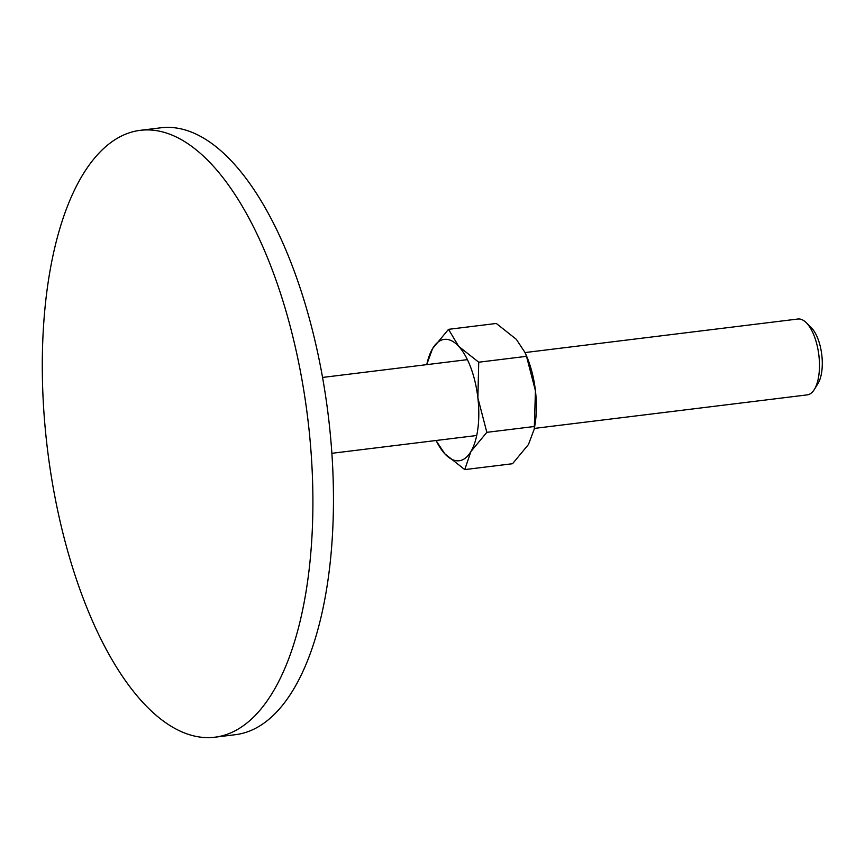 <?xml version="1.0" encoding="UTF-8"?>
<svg xmlns="http://www.w3.org/2000/svg" width="865" height="865" viewBox="0 0 865 865"><rect width="100%" height="100%" fill="white"/><g stroke="black" fill="none" stroke-linecap="round" stroke-linejoin="round"><path stroke-width="1.3" d="M142.465 130.107A305.723 131.058 -97 0 0 140.303 130.323A305.723 131.058 -97 0 0 47.218 447.237A305.723 131.058 -97 0 0 212.736 737.423A305.723 131.058 -97 0 0 214.898 737.207A305.723 131.058 -97 0 0 307.983 420.293A305.723 131.058 -97 0 0 142.465 130.107M140.303 130.323L160.868 127.793A305.723 131.058 83 0 1 163.02 127.577A305.723 131.058 83 0 1 328.538 417.763A305.723 131.058 83 0 1 235.453 734.677L214.898 737.207M797.638 319.055A38.211 16.381 83 0 1 797.908 319.023A38.211 16.381 83 0 1 798.179 318.99A38.211 16.381 83 0 1 806.18 322.613A38.211 16.381 83 0 1 818.831 354.953A38.211 16.381 83 0 1 814.387 389.391A38.211 16.381 83 0 1 807.229 394.883A38.211 16.381 83 0 1 806.959 394.905M806.18 322.613L811.154 327.5A32.005 13.721 83 0 1 821.75 354.596A32.005 13.721 83 0 1 818.03 383.444L814.387 389.391M458.774 460.796A61.145 26.209 83 0 1 444.761 453.757L464.754 469.598L470.895 451.573L486.833 432.338L477.88 397.878A61.145 26.209 83 0 1 470.895 451.573A61.145 26.209 83 0 1 458.774 460.796M448.524 329.338L432.587 348.573A61.145 26.209 83 0 1 444.718 339.339A61.145 26.209 83 0 1 458.72 346.378A61.145 26.209 83 0 1 477.88 397.878L478.723 362.208L458.72 346.378L448.524 329.338L496.305 323.467L516.297 339.296L525.033 352.542L526.493 356.337L535.446 390.796L534.256 429.051L528.472 444.491L512.534 463.726L464.754 469.598M426.769 364.63A61.145 26.209 83 0 1 432.587 348.573L426.694 364.641M436.025 440.501L444.761 453.757A61.145 26.209 83 0 1 436.101 440.49M797.908 319.023L525.033 352.563L526.439 355.785A61.145 26.209 83 0 1 535.446 390.796A61.145 26.209 83 0 1 534.948 424.942L534.256 429.051M478.723 362.208L526.493 356.337M486.833 432.338L534.613 426.467M331.879 453.303L476.712 435.506M534.354 428.413L807.229 394.883M322.558 377.443L467.392 359.645"/></g></svg>
